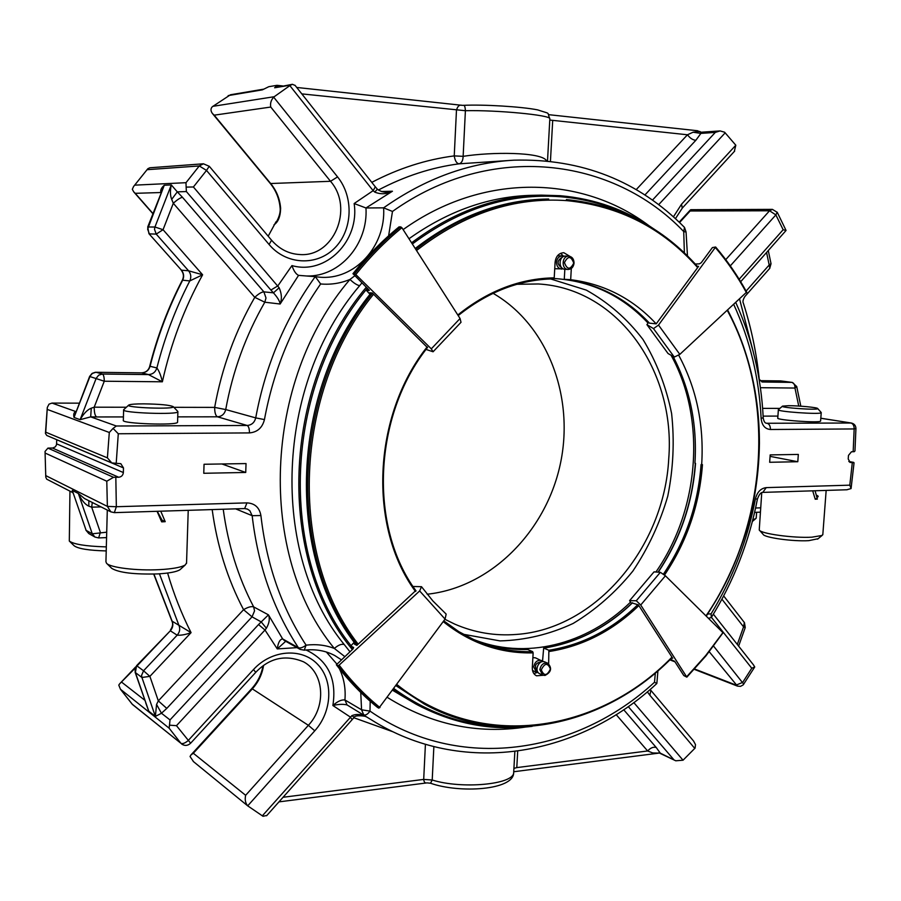 <?xml version="1.0" encoding="UTF-8"?>
<svg xmlns="http://www.w3.org/2000/svg" width="901" height="901" viewBox="0 0 901 901"><rect width="100%" height="100%" fill="white"/><g stroke="black" fill="none" stroke-linecap="round" stroke-linejoin="round"><path stroke-width="1.35" d="M378.859 708.163L445.06 619.1L419.652 590.943L339.125 665.141L337.852 665.636L336.366 664.792C348.71 680.965 362.382 695.133 377.373 707.308L378.859 708.163C363.858 696 350.196 681.82 337.852 665.636M413.03 586.483L421.499 586.697L432.874 600.944L446.164 614.11L445.06 619.1M355.129 643.46L354.397 644.125L356.852 645.386L415.8 590.56M354.239 642.244L350.793 645.938L353.654 647.515L353.001 648.934L336.366 664.792M419.652 590.943L421.499 586.697M752.842 519.64L755.601 518.762L756.232 517.771M759.588 530.385L763.158 534.372C764.341 537.638 793.004 541.636 808.76 540.656L818.108 538.719M761.75 492.656L759.239 529.991C760.523 533.685 793.702 538.28 811.914 537.176L822.084 535.464L822.838 534.316M815.09 490.763L817.365 499.109L815.225 499.222L812.691 490.831M816.914 497.329C818.784 496.744 818.592 496.012 816.329 495.145M815.045 498.602L817.365 499.109M723.188 632.885L665.411 575.795L640.724 605.01L686.844 677.158L705.911 655.905L722.929 632.885M660.365 572.315L654.025 571.876L629.596 600.663L636.286 600.742L660.365 572.315L665.411 575.795M629.596 600.663L631.488 603.58M632.108 602.983L638.404 604.864L672.709 658.293L671.786 657.933M670.558 659.149L674.86 661.638L683.791 675.547L686.844 677.158M640.724 605.01L636.286 600.742M427.457 347.561L372.316 293.005L369.748 292.769L370.593 293.602M649.452 323.144L656.198 323.864C632.829 298.704 604.312 283.984 570.671 279.704L564.274 279.299C597.791 283.556 626.206 298.197 649.52 323.222M798.331 454.431L770.186 454.904L769.657 462.281L797.79 461.729L798.331 454.431M658.237 572.169C680.165 539.462 692.587 503.186 695.527 463.339L694.93 463.215C697.329 424.405 690.031 388.781 673.047 356.368M664.533 575.007C686.81 541.85 699.458 505.067 702.453 464.634L701.079 464.522C698.095 504.673 685.548 541.219 663.44 574.151M570.671 279.704L571.313 268.475M564.837 269.275L564.274 279.299M563.519 256.132L560.568 253.35M457.809 314.978C487.937 290.82 520.068 278.443 554.216 277.846L555.106 262.135C555.917 256.233 558.823 253.091 563.801 252.697L569.905 256.357M554.216 277.846L553.597 278.859C519.809 279.479 487.993 291.699 458.159 315.519M646.907 324.63L668.058 353.53L674.297 357.078L653.484 328.595L646.907 324.63L648.056 323.076C623.12 296.384 592.599 281.585 556.48 278.668L554.025 278.533M746.557 292.206L679.827 354.375L674.297 357.078M352.944 273.69L355.794 274.546L431.297 348.845L460.062 318.504L401.902 227.694L399.154 226.804C382.475 240.443 367.079 256.075 352.955 273.679L369.309 290.268M366.211 290.313L367.698 288.466L366.335 290.28L369.095 290.527M366.335 290.28L370.018 294.345M460.062 318.504L461.008 322.299L433.077 351.773L426.038 349.43M433.077 351.773L431.297 348.845M697.284 266.291L698.579 266.347L656.198 323.864M245.725 472.462L246.041 463.576L204.054 464.263L203.761 473.284L245.725 472.462L221.928 463.97M56.74 439.699L56.526 444.779L55.366 446.795L52.889 448L47.922 448.112L113.503 477.305L118.673 477.248C121.444 476.911 123.009 475.345 123.358 472.541L123.482 467.912L120.813 463.688L111.792 462.923L107.399 457.866L45.737 432.187L47.314 407.443L49.014 404.155L52.021 403.085L79.243 403.164M111.589 462.832L46.807 435.498L45.444 433.449L45.737 432.187M361.965 282.835L359.645 285.685C356.976 285.133 353.744 283.049 349.948 279.445L354.814 275.796M149.003 233.764L181.428 270.176C183.872 273.273 184.288 276.607 182.666 280.2L189.796 280.921C175.582 308.48 164.613 337.492 156.887 367.946C159.184 371.111 161.009 375.728 162.36 381.799C170.796 343.934 184.209 308.255 202.612 274.782L189.796 280.921C191.44 277.283 191.023 273.904 188.557 270.784L202.612 274.782L163.058 229.71L173.307 203.277C177.227 199.707 180.29 197.713 182.486 197.308L177.294 191.868L171.708 199.358C170.165 195.652 170.03 190.832 171.303 184.919L164.264 185.246L147.629 229.124L149.352 233.888L156.222 234.102L154.488 229.282L154.949 227.018L147.708 227.007L148.958 233.719L181.428 270.176L188.557 270.784L156.222 234.102L163.058 229.71L154.949 227.018L171.303 184.919L177.294 191.868L186.372 191.553L186.135 187.104L193.4 186.98L279.141 287.768C281.743 293.647 282.069 299.064 280.132 304.02L298.558 275.357C295.978 274.186 293.782 270.931 291.947 265.592C325.948 275.312 359.859 240.758 354.149 203.536L365.964 207.973L383.612 207.838L392.476 211.453L388.624 235.825M298.681 275.368L315.305 276.675L320.643 283.961C330.802 284.851 340.567 283.342 349.948 279.445C262.563 381.427 257.382 555.444 334.339 648.438C325.498 645.048 316.071 643.956 306.081 645.161C302.871 647.526 300.315 648.393 298.422 647.751L282.644 638.933C279.941 639.237 278.15 642.571 277.26 648.911L264.995 630.024L176.472 725.677L169.489 725.17L169.118 728.166L120.452 689.242L118.786 685.132L119.585 683.904L135.06 668.249M177.734 416.859L217.456 416.814L247.156 425.463C248.676 426.319 249.442 428.797 249.453 432.908L118.29 433.764L113.076 428.403L116.319 426.004L247.156 425.463C251.683 425.081 254.532 422.546 255.715 417.884L225.723 409.561L214.652 407.398C214.663 412.613 215.598 415.744 217.456 416.814C221.837 416.453 224.586 414.032 225.723 409.561C232.695 371.223 245.725 335.431 264.804 302.207L265.998 298.006L263.892 291.856C261.549 291.992 258.508 293.827 254.769 297.33L264.804 302.207L280.132 304.02C279.76 301.148 277.531 297.431 273.442 292.848L263.892 291.856L182.486 197.308M113.076 428.403L109.303 432.48L107.399 457.866M855.939 428.403L854.97 450.905L854.272 451.683L851.468 451.773L848.483 455.388L848.201 458.969L850.229 462.45L854.047 462.799L851.073 488.556L849.801 485.166L766.244 487.621C760.771 488.319 757.155 492.07 755.432 498.884L757.403 499.109C749.182 541.647 733.808 581.134 711.283 617.579L711.103 613.84L707.657 614.054M392.476 211.453C491.068 141.153 613.119 157.45 683.724 231.568L686.055 232.007L684.49 227.39L683.724 231.568L684.377 252.911M268.183 236.208L275.954 221.894M212.625 113.74L270.323 183.534L330.521 181.292L270.762 107.05L214.19 115.17L270.852 183.736C276.596 190.832 279.862 199.008 280.628 208.244C280.436 216.499 278.218 222.04 273.96 224.856M280.628 208.244L280.155 208.221C280.853 214.934 275.976 223.133 276.213 221.68M493.061 293.309C548.123 325.024 574.973 397.927 560.107 465.029C545.42 532.164 490.437 587.52 427.175 594.221M116.319 426.004L90.697 416.87L80.121 419.686L74.017 417.445L90.145 375.987L92.375 373.419L95.765 372.293M75.921 411.689C73.916 412.196 73.274 414.111 74.017 417.445L89.616 376.46L104.268 381.224L162.36 381.799L148.474 374.591L102.432 374.028L98.671 375.176L96.193 378.307L80.121 419.686C83.669 413.525 87.386 409.696 91.26 408.187L90.697 416.87L96.632 416.96C95.033 415.857 94.222 412.602 94.2 407.184L91.26 408.187M684.343 227.243L684.49 227.39C638.426 180.797 581.584 158.396 513.975 160.175C468.655 162.687 425.204 178.578 383.612 207.838C386.101 246.086 354.622 280.729 319.348 277.148L315.305 276.675M123.617 409.932L123.336 420.328C120.779 423.74 177.925 425.7 177.565 422.209L177.565 422.028M746.794 292.341C737.874 276.021 727.49 260.918 715.642 247.009L658.507 325.081L679.827 354.375M715.642 247.009L712.398 247.584L701.248 262.72L699.413 263.858L695.245 264.027M648.641 322.276L648.056 323.076M653.484 328.595L658.507 325.081M778.363 409.831L777.777 418.008C775.085 420.024 820.147 423.267 820.597 421.06L820.608 420.891M214.19 115.17L212.388 113.447C210.564 110.891 210.53 108.661 212.298 106.746L230.442 94.774L263.565 89.176M513.975 160.175L459.082 163.824C461.627 163.104 462.979 160.603 463.137 156.335C491.8 151.819 540.623 151.954 546.344 160.457M177.722 411.329L177.891 411.723C178.252 415.012 121.072 412.996 123.617 409.786L128.629 405.168M821.115 412.399L821.228 412.692C820.788 414.753 775.693 411.566 778.374 409.673L782.417 406.238M161.11 192.521L135.24 193.321L133.765 191.924L132.323 189.311L133.551 186.552L147.854 168.712L149.769 167.789L203.423 163.791L199.279 165.953L206.509 170.424L209.246 166.257M147.73 226.962L164.264 185.246C161.302 187.881 160.198 190.28 160.941 192.431L161.076 192.623M186.135 187.104L185.989 182.7L134.846 185.144M375.244 186.732L377.35 189.176L374.793 192.116L373.138 190.674L289.852 85.629L274.208 96.722L212.794 106.341M270.762 107.05C270.052 103.424 271.032 100.124 273.679 97.162L274.208 96.722M289.852 85.629L292.408 84.3L295.134 85.471M292.408 84.3L274.647 87.78L276.979 85.325L268.78 86.699L262.428 89.841L228.178 95.607M652.448 200.135L715.315 132.402L720.079 130.915L724.607 132.21L735.813 145.219L734.292 151.503M725.755 259.634L769.555 210.766L775.862 214.911L777.203 212.197M690.143 210.992L690.83 209.696L772.405 209.37L769.555 210.766L690.143 210.992L679.568 222.536M740.678 281.72L786.066 230.465L777.281 212.366L772.405 209.37M126.365 407.241L94.2 407.184L104.268 381.224C104.246 377.159 103.638 374.76 102.432 374.028L96.103 372.282L141.739 372.868L148.474 374.591C152.731 374.343 155.535 372.124 156.887 367.946L150.073 366.29L149.532 366.966C157.213 336.433 168.217 307.365 182.531 279.76L182.666 280.2C168.577 307.478 157.709 336.174 150.073 366.29C148.744 370.435 145.962 372.62 141.739 372.868L95.36 372.282L92.093 373.397L89.616 376.449M377.35 189.176C380.053 191.249 383.105 192.251 386.495 192.161L392.442 191.226L381.438 191.519M374.793 192.116C380.684 194.526 386.563 194.233 392.442 191.226L365.964 207.973C368.272 243.811 340.116 276.81 306.869 276.01M291.947 265.592L277.868 285.865L270.886 290.054L273.442 292.848L279.141 287.768M143.923 403.851C159.984 404.121 169.737 405.045 173.195 406.633C176.348 409.617 123.628 407.725 128.798 405.022C130.42 404.245 135.465 403.862 143.923 403.851M788.6 405.687C798.984 405.664 817.905 407.511 817.703 408.558C819.032 410.451 778.52 407.612 782.564 406.114L788.6 405.687M760.388 387.7L794.964 388.049L796.698 386.428M294.942 85.212L375.323 186.834L373.138 190.674L354.149 203.536M276.855 85.865L278.082 86.721M301.79 93.884L465.4 110.71L463.137 156.335L454.239 155.896L456.469 110.282C457.539 106.228 459.397 104.561 462.044 105.316L463.26 105.349C483.296 104.347 521.431 106.633 537.672 109.888C551.919 114.664 546.389 111.262 549.847 118.673C550.432 115.091 496.947 109.945 465.4 110.71C465.164 106.656 464.454 104.876 463.26 105.349M697.318 130.758L701.136 132.233M786.066 230.465L783.149 229.732L739.158 279.242M173.87 407.32L214.652 407.398C221.792 368.081 235.172 331.388 254.769 297.33L173.307 203.277L171.708 199.358M771.008 263.621L769.184 264.995L769.837 268.261L744.834 296.553C743.01 299.594 742.525 301.812 743.381 303.22C751.288 327.908 756.592 353.293 759.273 379.389L762.257 381.99L791.9 382.384L781.719 381.033M768.294 250.613L771.031 263.723L769.702 268.419M695.865 140.263C692.892 140.094 690.087 138.258 687.474 134.778L693.072 132.21L699.773 131.467L701.102 132.244L700.899 133.393L695.865 140.263L644.879 195.021M693.072 132.21L700.899 133.393L715.315 132.402M69.951 491.18L69.309 541.05C73.679 544.26 85.494 546.197 104.753 546.839L106.329 546.862M69.433 541.174L74.242 545.848C78.297 548.765 88.951 550.466 106.228 550.928M157.788 512.275L162.056 520.17L165.21 521.679L161.662 521.848L157.056 511.306M160.761 511.182L165.21 521.679M107.298 510.056L105.935 561.728L106.543 563.271C109.956 567.585 137.02 570.896 159.5 569.646L163.768 569.376C174.929 568.486 182.126 566.977 185.358 564.848L186.563 562.877M106.712 563.429L111.769 568.373C118.842 572.676 134.103 574.523 157.574 573.926C169.185 573.25 176.652 571.842 179.997 569.702L180.707 569.072M770.085 456.356L797.79 461.729M851.073 488.567L846.839 489.772M543.168 675.277L536.523 675.806C533.64 674.308 532.232 671.628 532.311 667.765L533.144 652.876L532.66 651.648L527.547 649.463C508.569 649.936 490.2 646.467 472.451 639.046C490.245 646.49 508.66 649.97 527.682 649.486M678.723 355.253C696.496 388.286 704.143 424.754 701.676 464.646M548.653 663.722L548.867 650.252L543.663 648.101L542.548 661.075M533.865 673.599L537.109 672.529M415.755 249.329C457.697 216.634 502.015 199.864 548.709 199.031L547.02 199.053C500.776 199.876 456.841 216.353 415.215 248.485M371.144 292.904C290.077 391.575 285.144 555.388 356.379 645.15M396.046 685.729L424.416 704.132L396.215 685.503M106.712 532.187L92.274 533.809L78.342 493.478L72.283 490.437L72.35 492.385L46.672 479.152L45.782 477.147L45.05 451.457L47.922 448.112M88.827 500.719L88.827 506.159C85.054 504.481 81.552 500.246 78.342 493.478L84.457 498.512M92.274 502.465L91.688 507.173L88.827 506.159M113.503 477.305L106.791 481.224L107.365 506.385L45.917 475.694M344.723 656.559L334.339 648.438C338.337 645.015 341.625 643.708 344.227 644.519L349.937 651.761M339.407 668.711C343.991 678.25 345.838 688.668 344.925 699.964L361.56 709.785L363.722 714.842C365.615 715.507 367.698 714.268 370.007 711.114L361.56 709.785L360.749 692.475M375.604 722.433L347.076 704.931C343.236 703.985 338.506 704.177 332.874 705.517C337.458 701.383 341.468 699.536 344.925 699.964L347.076 704.931L375.604 722.433C466.707 777.135 580.83 754.723 656.852 683.487L654.509 682.248L655.331 673.013M708.513 618.3L711.283 617.568M263.34 665.625L263.52 665.749C262.112 674.432 258.373 682.147 252.325 688.871L308.379 725.316L314.764 730.812C332.255 711.441 333.607 680.57 317.501 664.195C301.666 647.537 271.584 649.677 253.474 669.567L188.095 740.645C184.953 743.224 182.554 744.113 180.921 743.302L132.503 704.514L120.982 689.907M72.283 490.437L86.113 530.351L72.283 490.437M135.116 672.247L148.766 711.171L135.398 672.585L135.082 670.49L136.558 665.715L135.398 672.585L141.919 677.473L149.893 676.369L143.552 670.772L177.159 635.182C181.09 635.464 185.73 634.608 191.068 632.637L171.9 621.048L153.711 574.083M153.925 574.072L172.125 621.194C173.488 624.584 172.891 627.783 170.323 630.79L136.569 665.693M169.489 725.17L170.007 719.922L161.47 713.254L156.56 704.436L158.328 700.888L166.786 708.4L252.043 616.847L261.222 621.915L266.381 628.245L264.995 630.024L258.531 624.551L268.442 614.842L253.665 606.902C251.323 606.148 247.966 607.071 243.574 609.695L252.043 616.847L254.544 610.901L253.665 606.902C238.146 577.248 227.998 544.688 223.223 509.234M266.381 628.245C269.331 623.109 270.018 618.649 268.442 614.842L282.644 638.933L284.401 640.566L300.213 649.418L304.256 650.173L306.081 645.161C281.596 607.725 266.538 564.522 260.907 515.53C259.443 507.522 254.792 503.299 246.953 502.882L116.342 506.722L115.824 477.305M156.56 704.436L155.377 716.419L141.919 677.473L141.603 675.345L143.552 670.772L137.008 665.963L170.323 630.79L177.159 635.182C179.749 632.142 180.358 628.921 178.984 625.497L159.443 573.824M145.725 702.859L148.766 711.171L155.377 716.419L161.47 713.254L166.786 708.4M744.35 622.501L743.573 626.859L745.24 627.558L738.629 646.118M285.91 641.118L277.26 648.911L297.026 647.639M753.371 664.758L754.745 666.965L751.772 668.238L742.672 682.406L736.094 685.098L694.581 668.992M633.797 702.566L683.037 760.207L695.088 748.078L695.493 744.609L693.522 740.982M683.037 760.207L675.761 760.793L660.287 753.135L658.372 752.954L659.543 752.864M191.158 754.734L251.739 688.634L252.325 688.871L193.332 753.259L190.888 755.027L190.066 756.525L193.524 761.638M266.91 815.428L263.013 816.283L247.707 805.843C245.387 803.129 244.7 799.615 245.646 795.301L193.332 753.259M255.726 672.371L190.629 743.212L176.472 725.677M262.315 815.844L351.908 715.631C356.03 713.975 360.175 714.088 364.319 715.991M743.764 684.197L713.615 646.152M652.718 752.943L647.639 750.972C650.567 747.807 653.439 746.659 656.255 747.526L660.287 753.135L652.718 752.943M306.036 649.97C328.032 660.388 336.974 678.892 332.874 705.517L350.185 716.959L352.077 719.482M351.908 715.631L354.161 717.387M433.865 746.614L432.21 780.007L430.52 783.228L426.984 782.879L278.927 801.879M283.015 797.284L423.695 779.41C424.033 782.226 425.126 783.374 426.984 782.879M516.926 284.288L538.393 283.973C618.649 288.489 675.896 371.91 668.733 458.767C664.319 546.794 596.023 629.101 516.318 634.439C495.054 636.106 474.512 632.66 454.701 624.1L444.914 619.291M463.17 634.236L500.032 640.904C525.227 640.217 549.599 634.405 573.137 623.458C595.629 609.864 615.518 592.441 632.806 571.166C648.213 548.191 659.87 523.199 667.765 496.169C673.306 468.565 674.59 441.017 671.605 413.514C666.154 386.653 656.626 361.988 643.01 339.519C627.242 318.886 608.355 302.432 586.348 290.133L550.601 278.938M543.134 661.604L535.543 657.865L532.874 657.595M655.905 572.011C699.57 509.392 706.474 418.999 671.054 355.231M471.561 638.629C524.63 660.929 587.137 644.688 630.531 602.116M554.734 268.723L563.373 268.881M573.746 263.103C571.054 255.861 567.957 255.693 564.431 262.596C567.146 269.838 570.243 270.007 573.746 263.103M568.903 256.188L568.824 256.188C561.751 255.58 561.053 269.422 568.148 269.455C571.516 269.23 573.486 267.124 574.05 263.126C573.948 259.094 572.236 256.785 568.903 256.188M565.817 256.064L565.738 256.064C558.676 255.456 557.978 269.253 565.062 269.298L568.148 269.455M562.686 256.999C556.762 260.434 556.581 264.128 562.123 268.081M564.015 256.312L562.325 255.929C558.992 256.177 557.043 258.272 556.503 262.225C556.615 266.245 558.327 268.543 561.65 269.117M541.287 669.86C543.956 676.268 546.997 675.987 550.41 669.015C547.763 662.595 544.722 662.877 541.287 669.86M544.959 675.457C551.277 672.225 552.245 668.159 547.853 663.26C543.607 662.415 540.949 664.555 539.868 669.691L542.706 675.097L544.959 675.457M547.853 663.26L544.902 661.976C538.899 658.991 533.538 671.301 539.778 673.779L542.706 675.097M541.906 661.773L541.794 661.728C535.228 662.742 533.797 666.03 537.503 671.617L537.604 671.662M541.659 660.546C537.435 659.701 534.777 661.83 533.719 666.943L536.545 672.315L538.314 672.698M379.985 707.567C365.04 695.426 351.424 681.291 339.125 665.141M350.872 646.017L353.057 648.878M377.418 707.33C362.439 695.178 348.777 681.021 336.456 664.859M722.974 632.547L705.742 655.511L686.72 676.707M416.521 250.523C464.33 213.458 514.46 196.835 566.909 200.641C619.302 205.856 662.888 228.167 697.656 267.586M56.74 439.744L123.482 467.912M75.954 411.611L52.021 403.085M315.361 276.686L319.348 277.148M315.204 276.663C285.245 318.492 265.412 365.569 255.715 417.884L264.444 419.584C273.701 369.579 292.431 324.36 320.643 283.961M249.453 432.908C257.371 432.198 262.371 427.761 264.444 419.584M118.29 433.764L116.195 463.407M411.588 242.808C452.685 211.994 495.922 196.103 541.276 195.134L532.806 195.303C489.727 196.193 448.461 210.676 408.986 238.742M649.204 225.869C582.429 175.368 483.42 172.125 403.13 229.597M765.929 423.11L767.202 423.324C769.364 424.033 770.434 426.083 770.411 429.495C764.994 429 761.897 425.328 761.131 418.492L763.203 417.659C763.721 421.206 764.803 423.065 766.436 423.267L851.321 423.019C854.249 423.718 855.781 425.531 855.939 428.471L854.159 428.944L853.168 451.739M820.8 418.267L850.837 422.986C853.078 423.661 854.182 425.644 854.159 428.944L770.411 429.495M735.858 302.691C752.087 338.652 761.199 376.978 763.203 417.659L763.192 417.568M761.131 418.492C759.126 378.093 750.026 340.127 733.808 304.583M330.521 181.292C354.352 208.503 333.516 257.799 299.312 254.499C288.579 253.812 279.344 249.059 271.584 240.229L269.072 244.486C286.225 264.995 316.882 266.268 334.631 248.124C352.629 230.262 354.07 197.285 337.571 176.9L330.521 181.292M109.303 432.48L47.37 409.459M96.632 416.96L123.426 416.926M715.484 247.674C727.287 261.527 737.637 276.584 746.535 292.836M353.079 273.645C367.203 256.03 382.598 240.398 399.278 226.759M354.543 273.758C368.689 256.109 384.108 240.443 400.81 226.77M355.794 274.546C369.894 256.943 385.256 241.333 401.902 227.694M763.124 416.116L777.912 416.093M135.24 193.321L152.956 213.526M271.516 240.162L209.302 166.313L203.423 163.791M682.237 208.165L681.55 204.2L673.419 216.837M371.786 182.362C398.659 168.329 426.15 159.511 454.239 155.896C455.028 160.817 456.649 163.453 459.082 163.824C431.556 167.44 404.65 176.179 378.352 190.055M762.618 408.367L779.894 408.401M185.989 182.7L199.279 165.953L147.257 169.681M193.4 186.98L206.509 170.424L269.072 244.486M337.571 176.9L273.656 97.139M290.629 85.088L274.647 87.78M735.813 145.219L681.55 204.2M730.306 265.874L775.862 214.911L783.149 229.732M725.192 132.807L658.665 204.685M186.372 191.553L270.886 290.054M780.469 380.932L791.9 382.384C793.961 382.97 794.986 384.862 794.964 388.049L798.736 406.047M753.337 352.111L739.62 299.211M766.582 252.55L769.184 264.995L746.107 291.091M780.998 380.932L760.005 380.673L780.998 380.932M636.174 189.672L687.474 134.778L549.779 120.047M550.443 161.189L552.707 120.486M549.824 119.09L547.515 160.885M761.863 381.9L762.775 382.024M160.874 520.001L161.752 519.945M762.787 492.397L766.244 487.621M415.451 591.45C368.025 527.153 372.451 415.902 427.142 346.919M358.17 644.181C288.129 554.509 293.377 392.318 373.555 294.222M532.66 651.648C512.68 652.166 493.41 648.326 474.838 640.149L458.789 631.635L443.754 620.868L458.8 631.635L474.838 640.149M416.014 590.932C368.554 526.995 372.913 415.98 427.524 347.302M637.829 604.661C611.802 629.754 582.147 644.947 548.867 650.252M543.844 648.112C577.012 642.863 606.576 627.76 632.525 602.803M638.865 605.585C612.68 630.835 582.846 646.141 549.351 651.479M533.144 652.876C500.213 653.653 470.232 643.235 443.213 621.6M671.977 657.156C598.478 732.862 480.593 751.93 396.913 684.546M727.355 310.53C776.707 401.26 766.717 527.344 706.024 615.833M698.005 267.113C663.057 227.379 619.201 204.865 566.425 199.583L566.391 199.583C619.167 204.865 663.012 227.401 697.948 267.192M727.603 310.304C776.831 401.238 766.807 527.322 706.136 615.957M672.112 657.358C606.249 724.674 505.788 748.776 424.416 704.132C505.855 748.81 606.35 724.742 672.214 657.516M357.201 645.071C286.507 555.095 291.699 391.755 372.507 293.197M412.331 243.98C459.747 208.66 509.2 192.915 560.704 196.756C586.934 198.952 611.441 206.025 634.225 217.986M508.952 727.028C467.63 727.017 429.281 714.211 393.928 688.612M350.849 645.476C278.172 554.385 283.939 387.284 367.405 288.174M421.871 707.206L393.241 689.535M352.336 649.553C276.686 558.811 281.157 387.937 366.358 287.16M654.453 229.361C626.341 209.978 594.942 198.761 560.231 195.708L541.276 195.134L560.197 195.708M260.907 515.53L252.167 515.687L249.836 510.709L247.336 509.054L244.655 508.569L246.953 502.882M300.213 649.418L298.422 647.751C273.386 609.639 257.968 565.625 252.167 515.687L235.611 508.851M114.326 512.635L116.342 506.722L107.365 506.385L110.857 511.858L84.379 498.478M244.576 508.569L114.393 512.635L110.857 511.858L114.01 512.556M101.047 506.903L91.688 507.173L100.371 532.423L98.626 537.92L106.577 537.604M52.416 448.022L118.673 477.248M56.65 443.866L123.358 472.541M654.509 682.248C576.572 754.126 459.285 773.035 370.007 711.114L370.198 701.237M304.121 650.184L304.256 650.173C315.508 648.866 325.734 650.691 334.924 655.635L341.265 659.746M359.645 285.685C274.929 384.952 269.726 553.89 344.227 644.519M392.667 690.324L416.025 704.132C453.079 723.83 491.788 731.229 532.153 726.341M387.419 697.453C431.016 724.573 477.17 734.416 525.891 726.994M711.103 613.84C732.693 578.397 747.47 540.082 755.432 498.884M849.801 485.166L852.335 462.45M849.834 462.337L850.645 462.483M848.843 461.526L853.438 462.382M253.474 669.567L255.76 672.337C269.579 657.82 285.527 654.329 303.603 661.852C324.202 672.844 326.545 706.012 308.379 725.316L245.646 795.301M94.965 537.052L92.274 533.809L86.113 530.351L88.782 533.561L94.965 537.052L98.558 537.92M106.791 481.224L45.287 453.124M212.174 509.583C217.118 545.938 227.581 579.309 243.574 609.695L158.328 700.888L149.893 676.369L191.068 632.637C181.563 613.896 173.735 594.029 167.609 573.047M721.938 599.221L743.573 626.859L737.311 644.452M760.658 507.826L755.579 508.018M326.365 652.02L336.737 663.902M674.545 661.221L670.175 659.521M694.254 669.33L737.457 686.111L709.256 651.75M650.139 689.468L650.882 690.38L649.858 695.234L647.357 691.833M144.824 700.257L121.793 682.271M751.772 668.238L711.43 617.354M649.858 695.234L694.829 748.483M247.707 805.843L314.764 730.812M169.118 728.166L180.921 743.302L132.132 704.098M258.531 624.551L170.007 719.922M353.8 717.714L393.196 731.871M628.256 706.587L673.61 759.442M517.703 751.175L516.791 767.596L647.639 750.972L616.171 714.639M425.418 744.294L423.695 779.41L432.21 780.007C461.808 789.355 513.367 784.501 513.671 772.81L513.75 771.481M623.706 709.729L656.255 747.526M513.919 768.384L516.791 767.596M350.793 645.938L353.046 648.9M432.874 600.944L421.578 586.799M756.198 518.154L756.615 512.297M752.38 521.442L755.601 518.762M817.579 539.147L822.084 535.464M822.804 534.777L826.161 490.414M45.467 433.144L47.269 407.962M687.474 255.918L686.055 232.007M851.321 423.019L820.811 418.222M270.368 183.601C276.1 190.697 279.366 198.907 280.155 208.221M734.687 151.075L682.372 208.007L675.435 218.661M177.565 422.209L177.891 411.723M820.597 421.06L821.228 412.692M152.877 213.717L133.979 192.161M133.798 186.225L147.696 168.904M679.185 222.164L690.391 209.922M173.195 406.633L177.835 411.453M817.703 408.558L821.25 412.557M792.261 382.407L796.721 386.563L800.82 406.182M276.979 85.325L282.7 85.944M296.711 87.453L462.044 105.316M141.626 372.845C145.658 372.552 148.282 370.604 149.532 366.966M182.531 279.76C184.018 276.404 183.601 273.24 181.259 270.255M548.596 114.664L697.746 130.769M720.079 130.915L701.113 132.233M186.541 563.362L188.23 510.326M179.997 569.702L185.358 564.848M847.098 489.761L762.922 492.385C760.94 492.183 759.092 494.424 757.403 499.12M695.324 463.294C692.385 503.152 679.951 539.429 658.023 572.158M632.356 602.746C606.396 627.738 576.82 642.852 543.652 648.089M416.048 590.91C368.7 527.051 373.037 416.048 427.603 347.369M458.192 315.575C488.049 291.71 519.866 279.468 553.619 278.859M727.715 310.203C748.877 350.816 759.442 395.179 759.43 443.281C759.059 470.367 755.41 497.115 748.483 523.504C738.966 556.615 724.911 587.486 706.294 616.104M45.061 451.863L45.771 476.854M656.852 683.476L657.933 670.794M72.339 492.385L72.992 492.971M853.652 462.382L848.81 461.481M251.762 688.612C257.72 681.978 261.459 674.41 262.979 665.884M170.514 629.855C172.755 626.578 173.206 623.638 171.9 621.048M85.854 530.092L88.782 533.561M745.24 627.558L744.474 622.67L723.683 595.944M754.61 512.376L760.354 512.151M674.995 661.852L669.837 659.847M650.882 690.38L693.793 741.298M247.955 806.057L193.197 761.39M132.256 704.267L120.565 689.4M119.844 683.622L135.623 666.954M753.675 665.141L713.367 614.189M754.678 667.067L743.179 684.906L740.509 686.371L737.457 686.111M675.761 760.793L660.084 753.371M658.327 753.191L513.761 771.74M266.595 815.765L354.127 717.421C354.679 714.538 366.944 716.194 366.133 716.791M181.653 744.035C184.784 746.096 187.78 745.825 190.629 743.212M514.854 751.547L513.671 772.81C513.626 790.222 459.521 793.499 430.52 783.228M568.824 256.188L565.738 256.064M562.325 255.929L557.516 255.738M536.545 672.315L532.514 670.49"/></g></svg>
